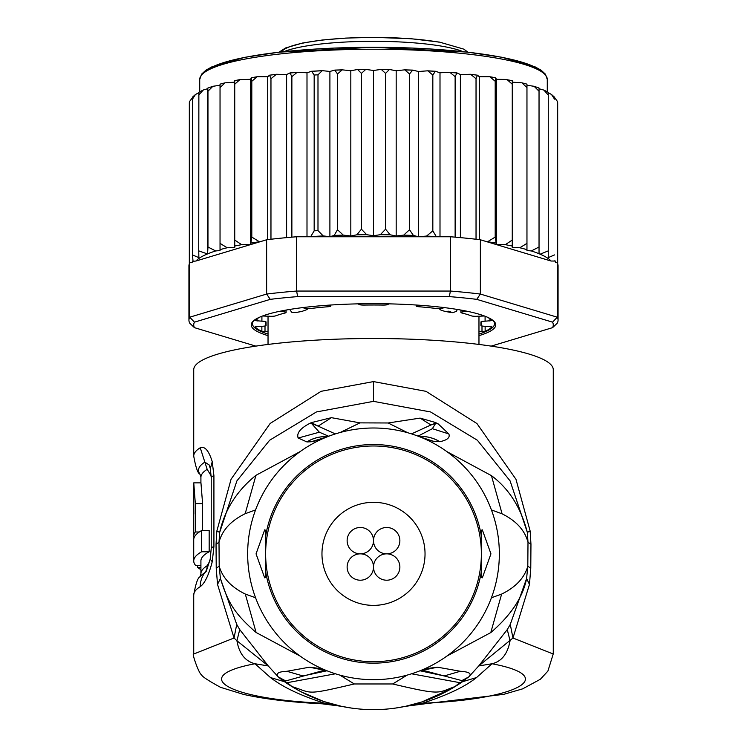 <?xml version="1.0" encoding="UTF-8"?>
<svg xmlns="http://www.w3.org/2000/svg" width="747" height="747" viewBox="0 0 747 747"><rect width="100%" height="100%" fill="white"/><g stroke="black" fill="none" stroke-linecap="round" stroke-linejoin="round"><path stroke-width="1.12" d="M373.5 540.66A13.185 13.185 0 0 0 360.315 527.485A13.185 13.185 0 0 0 347.131 540.66A13.185 13.185 0 0 0 360.315 553.844A13.185 13.185 0 0 0 373.5 540.66A13.185 13.185 0 0 0 386.685 553.844A13.185 13.185 0 0 0 399.869 540.66A13.185 13.185 0 0 0 386.685 527.485A13.185 13.185 0 0 0 373.5 540.66M360.315 553.844A13.185 13.185 0 0 0 347.131 567.029A13.185 13.185 0 0 0 360.315 580.214A13.185 13.185 0 0 0 373.5 567.029A13.185 13.185 0 0 0 360.315 553.844M399.869 567.029A13.185 13.185 0 0 0 386.685 553.844A13.185 13.185 0 0 0 373.5 567.029A13.185 13.185 0 0 0 386.685 580.214A13.185 13.185 0 0 0 399.869 567.029M425.034 553.844A51.534 51.534 0 0 0 373.5 502.311A51.534 51.534 0 0 0 321.966 553.844A51.534 51.534 0 0 0 373.5 605.378A51.534 51.534 0 0 0 425.034 553.844M438.919 308.539L441.057 310.201L445.287 311.49L448.555 311.21L452.757 312.694L456.408 311.35L457.304 309.454M445.287 311.49A105.467 18.311 0 0 1 448.079 311.957A105.467 18.311 0 0 1 450.758 312.442M296.242 312.442A105.467 18.311 0 0 1 301.713 311.49L296.242 312.442L291.741 312.255L289.687 309.454M301.713 311.49L306.868 309.622L308.072 308.539M478.967 331.313L485.139 331.304A119.847 20.813 180 0 0 491.974 326.869L485.092 326.28A4.79 0.831 0 0 1 480.928 325.459A4.79 0.831 0 0 1 480.947 325.384A107.867 18.731 180 0 0 481.367 323.731A107.867 18.731 180 0 0 480.947 322.078A4.79 0.831 0 0 1 480.928 322.004A4.79 0.831 0 0 1 485.092 321.182L491.974 320.594A119.847 20.813 180 0 0 486.727 316.905M260.273 316.905A119.847 20.813 180 0 0 255.026 320.594L261.908 321.182A4.79 0.831 0 0 1 266.072 322.004A4.79 0.831 0 0 1 266.053 322.078A107.867 18.731 180 0 0 265.633 323.731A107.867 18.731 180 0 0 266.053 325.384A4.79 0.831 0 0 1 266.072 325.459A4.79 0.831 0 0 1 261.908 326.28L255.026 326.869A119.847 20.813 180 0 0 261.861 331.304L268.033 331.313M192.558 97.502L189.803 101.2L189.327 103.282L189.327 263.803A184.565 32.046 180 0 0 188.935 265.895L188.935 320.192A184.565 32.046 0 0 1 189.747 317.186L194.425 322.162L270.265 299.351L266.632 294.057A184.565 32.046 0 0 1 296.606 291.05L297.661 296.606L449.339 296.606L450.394 291.05A184.565 32.046 0 0 1 480.368 294.057L476.735 299.351L552.575 322.162L557.253 317.186A184.565 32.046 0 0 1 558.065 320.192L558.065 265.895A184.565 32.046 180 0 0 557.673 263.803A184.565 32.046 180 0 0 557.253 262.888L555.413 262.337L555.413 261.048L551.081 261.03L480.368 239.768L480.368 294.057L557.253 317.186L557.253 262.888M198.767 92.684L195.415 94.552L192.483 99.127L193.034 97.082M198.87 92.637L198.73 250.871L207.582 253.961L207.965 247.005L215.678 250.945L220.038 250.516L220.038 243.373L227.191 247.761L234.735 247.406L234.735 240.048L241.655 244.671L250.618 244.558L251.804 237.079L259.62 241.879L195.919 261.03A179.775 31.215 0 0 1 207.227 254.027M207.582 253.961L207.582 88.725L203.268 90.014L198.73 95.074M557.673 103.656L557.131 101.05L554.517 97.418L554.517 99.127L551.519 94.505L548.27 92.665L548.27 95.074L543.919 90.107L539.035 88.753L539.035 253.719L539.035 247.005L531.322 250.945A179.775 31.215 0 0 1 539.035 253.719L540.137 254.185A179.775 31.215 0 0 1 551.081 261.03M478.967 335.646A122.247 21.224 180 0 0 495.747 324.908A122.247 21.224 180 0 0 493.832 321.163A122.247 21.224 180 0 0 373.5 303.684A122.247 21.224 180 0 0 253.168 321.163A122.247 21.224 180 0 0 251.253 324.908A122.247 21.224 180 0 0 268.033 335.646M268.033 334.049A121.042 21.019 0 0 1 252.458 323.731A121.042 21.019 0 0 1 253.803 320.594M255.829 346.122L194.425 327.653L189.747 323.199A184.565 32.046 0 0 1 188.935 320.192M558.065 320.192A184.565 32.046 0 0 1 557.253 323.199L552.575 327.653L491.171 346.122M552.575 322.162A179.775 31.215 0 0 1 552.575 327.653M194.425 327.653A179.775 31.215 0 0 1 194.425 322.162M449.339 296.606A179.775 31.215 0 0 1 476.735 299.351M296.606 291.05L450.394 291.05L450.394 236.762L296.606 236.762L296.606 291.05M270.265 299.351A179.775 31.215 0 0 1 297.661 296.606M195.919 261.03L192.493 261.329L192.493 262.066L189.747 262.888L189.747 317.186L266.632 294.057L266.632 239.768L259.62 241.879M189.747 262.888A184.565 32.046 180 0 0 189.327 263.803M480.368 239.768A184.565 32.046 180 0 0 476.035 239.245A184.565 32.046 180 0 0 455.128 237.154A184.565 32.046 180 0 0 450.394 236.762M296.606 236.762A184.565 32.046 180 0 0 291.872 237.154A184.565 32.046 180 0 0 270.965 239.245A184.565 32.046 180 0 0 266.632 239.768M493.197 320.594A121.042 21.019 0 0 1 494.542 323.731A121.042 21.019 0 0 1 478.967 334.049M487.38 241.879L495.196 237.079L496.382 244.558L505.346 244.671L512.265 240.048L512.265 246.052L512.265 82.17L521.938 82.824L526.962 84.14L526.962 249.638L526.962 85.27L534.114 86.297L539.035 88.043M496.382 244.558L496.382 79.322L495.709 77.763L495.196 81.283L489.836 76.736L479.294 76.717L477.454 75.186L476.035 78.734L470.629 74.289L460.385 74.523L456.968 72.917L455.128 76.633L449.815 72.3L440.002 72.776L435.37 71.264L432.83 75.027L427.723 70.816L418.479 71.507L412.708 70.115L409.505 73.944L404.734 69.844L396.181 70.741L389.383 69.49L385.573 73.402L381.241 69.396L373.5 70.479L365.759 69.396L361.427 73.402L357.617 69.49L350.819 70.741L342.266 69.844L337.495 73.944L337.495 229.74L343.303 235.128L350.819 235.977L356.805 234.81L361.427 229.198L366.693 234.698L373.5 235.716L380.307 234.698L385.573 229.198L390.195 234.81L396.181 235.977L403.697 235.128L409.505 229.74L413.418 235.454L418.479 236.752L426.574 236.071L432.83 230.823L436.351 236.762M337.495 229.74L334.17 235.436A179.775 31.215 0 0 1 343.303 235.128M337.495 73.944L334.768 70.097L329.903 71.451L322.265 70.657L317.989 74.812L317.989 230.608L323.218 235.921L329.903 236.687L334.17 235.436M310.649 236.762L314.17 230.823L314.17 75.027L311.63 71.264L306.998 72.776L297.185 72.3L291.872 76.633L291.872 237.154M505.346 244.671A179.775 31.215 0 0 1 512.265 246.052L512.265 247.406L519.809 247.761L526.962 243.373M557.673 103.282L557.673 263.803M554.517 99.127L554.517 97.418M554.517 260.862L555.413 261.048M548.27 257.622L548.27 95.074L548.27 257.622L554.517 254.923M548.27 250.871L540.137 254.185M519.809 247.761A179.775 31.215 0 0 1 526.962 249.638L526.962 250.516L531.322 250.945M192.493 261.329L193.034 261.217L192.483 254.923L198.87 257.659L198.73 250.871M192.483 99.127L192.483 254.923M279.938 311.247L284.205 311.835A4.79 0.831 0 0 1 286.082 312.489A4.79 0.831 0 0 1 285.214 312.974A107.867 18.731 180 0 0 275.69 315.832A4.79 0.831 0 0 1 269.508 316.252L262.57 315.99M329.128 305.131L330.426 305.672A4.79 0.831 0 0 1 330.79 305.99A4.79 0.831 0 0 1 328.017 306.746A107.867 18.731 180 0 0 311.536 308.399A4.79 0.831 0 0 1 304.981 308.222L302.404 307.643M388.58 303.842L388.188 304.356A4.79 0.831 0 0 1 383.015 305.075A107.867 18.731 180 0 0 363.985 305.075A4.79 0.831 0 0 1 358.812 304.356L358.42 303.842M444.596 307.643L442.019 308.222A4.79 0.831 0 0 1 435.464 308.399A107.867 18.731 180 0 0 418.983 306.746A4.79 0.831 0 0 1 416.21 305.99A4.79 0.831 0 0 1 416.574 305.672L417.872 305.131M484.429 315.99L477.492 316.252A4.79 0.831 0 0 1 471.31 315.832A107.867 18.731 180 0 0 461.786 312.974A4.79 0.831 0 0 1 460.918 312.489A4.79 0.831 0 0 1 462.795 311.835L467.062 311.247M267.706 239.638L267.706 76.717L257.164 76.736L251.804 81.283L251.804 237.079M251.804 81.283L251.291 77.763L250.618 79.322L239.89 79.612L234.735 84.252L234.735 240.048M257.164 76.736L251.291 77.763M250.618 244.558L250.618 79.322M495.709 77.763L489.836 76.736M495.196 81.283L495.196 237.079M479.294 239.638L479.294 76.717M470.629 74.289L477.454 75.186M476.035 78.734L476.035 239.245M460.385 237.621L460.385 74.523M455.128 76.633L455.128 237.154M440.002 236.762L440.002 72.776M432.83 75.027L432.83 230.823M418.479 236.752L418.479 71.507M409.505 73.944L409.505 229.74M396.181 235.977L396.181 70.741M385.573 73.402L385.573 229.198M373.5 70.479L373.5 235.716M361.427 73.402L361.427 229.198M350.819 235.977L350.819 70.741M329.903 236.687L329.903 71.451M306.998 236.762L306.998 72.776M291.872 76.633L290.032 72.917L286.615 74.523L276.371 74.289L270.965 78.734L270.965 239.245M286.615 237.621L286.615 74.523M270.965 78.734L269.546 75.186L267.706 76.717M276.371 74.289L269.546 75.186M539.035 247.005L539.035 88.482M539.035 91.209L534.114 86.297M526.962 87.576L521.938 82.824M512.265 240.048L512.265 80.639L505.346 79.434L496.382 79.322M512.265 84.252L507.11 79.612M227.191 247.761A179.775 31.215 0 0 0 220.038 249.638L220.038 85.27L212.886 86.297L207.965 91.209L207.965 247.005M207.965 91.209L207.75 88.127L212.886 86.297M234.735 84.252L234.735 80.639L239.89 79.612M241.655 244.671A179.775 31.215 0 0 0 234.735 246.052L234.735 82.17L225.062 82.824L220.038 87.576L220.038 243.373M220.038 87.576L220.038 84.402M547.28 91.797L547.28 79.415A173.78 30.179 180 0 0 547.271 79.191A173.78 30.179 180 0 0 372.865 49.237A173.78 30.179 180 0 0 199.72 79.415L199.72 91.797M201.634 530.529L201.634 551.772A179.775 31.215 -0 0 0 193.725 560.932L193.725 539.689A179.775 31.215 180 0 1 201.634 530.529L209.169 530.529L209.169 551.772L201.634 551.772M193.921 536.972L193.921 538.223M193.744 501.153L193.828 513.861A179.775 31.215 180 0 0 193.725 514.898L193.725 536.141A179.775 31.215 0 0 1 195.331 531.985L195.331 503.655L193.753 482.861L193.725 500.835M194.407 536.972L193.79 536.972A179.775 31.215 0 0 1 193.725 536.141M200.915 565.507L195.667 565.507A179.775 31.215 -0 0 1 193.725 560.932M200.915 569.672A179.775 31.215 0 0 1 197.61 567.384L197.61 565.507M481.367 577.45L481.367 553.844A107.867 107.867 0 0 1 373.5 661.711A107.867 107.867 0 0 1 265.633 553.844A107.867 107.867 0 0 1 373.5 445.987A107.867 107.867 0 0 1 481.367 553.844L481.367 577.45L482.347 577.814L490.947 553.844L482.347 529.875L481.367 530.239L481.367 553.844L481.367 530.239M209.169 551.772A172.585 29.964 180 0 0 200.915 560.932L200.915 573.715A172.585 29.964 0 0 1 207.171 565.722L209.748 561.249M199.29 531.985L195.331 531.985M202.596 530.529L202.596 503.655L200.952 482.861L193.753 482.861M200.915 567.384L197.61 567.384M207.171 469.331A172.585 29.964 180 0 0 200.915 477.324L200.056 474.261A174.975 30.384 -0 0 1 204.855 462.141L207.171 469.331L211.196 475.914M435.594 423.446L432.364 428.694L435.594 423.446L430.926 424.978L435.296 423.204L435.38 422.475L438.218 423.923L435.594 423.446M418.983 436.509A35.959 35.342 -111.2 0 1 439.796 441.682C447.248 440.16 450.264 437.574 448.844 433.932L432.364 428.694L418.021 436.145M411.522 433.886L430.926 424.978L420.094 418.105L435.38 422.475M407.591 432.709L388.123 422.979L407.75 432.756M420.094 418.105L388.123 422.979L359.961 422.877L340.296 432.466M320.211 439.843L311.107 441.776L306.942 441.935L298.165 438.031C296.438 433.335 300.107 428.554 309.183 423.698L311.284 422.634L331.416 417.666L359.961 422.877L340.137 432.513M311.284 422.634L318.129 426.135L311.443 423.4L319.352 432.205L311.443 423.4L309.183 423.698M331.416 417.666L318.129 426.135L335.375 433.923M328.699 436.248L319.352 432.205L298.165 438.031M265.633 555.394L265.633 577.45L264.653 577.814L256.053 553.844L264.653 529.875L265.633 530.239L265.633 555.394M265.633 577.45L265.633 530.239M461.767 682.17L459.741 682.655L462.085 681.974L460.815 682.879A155.806 155.806 0 0 1 286.157 682.861L284.915 681.974L287.268 682.665L284.766 681.871M553.275 654.027L512.965 638.013L478.724 665.951L492.002 663.756C501.676 661.468 507.699 653.802 510.061 640.758L507.269 629.572L478.724 665.951L468.789 676.885L454.951 686.596L459.741 682.655L411.569 673.794M285.233 682.16L292.068 686.605L287.268 682.665L335.431 673.794M292.068 686.605C312.834 693.197 304.477 695.597 354.33 683.972L392.679 683.972L407.19 675.092M354.33 683.972L339.801 675.092M454.951 686.596C437.154 692.927 442.373 695.69 392.679 683.972M460.815 682.879L457.911 684.803M206.181 571.38L204.855 572.697A174.975 30.384 180 0 0 200.056 576.777L200.915 573.715M200.056 474.261C197.852 473.514 195.742 467.454 193.725 456.081A179.775 31.215 -0 0 1 200.233 447.752L204.855 462.141L209.169 464.961L210.337 468.677L211.224 477.632A23.969 4.165 180 0 1 213.922 475.718L213.922 546.571L212.241 561.753C208.712 575.199 204.715 583.491 200.233 586.638A23.969 22.746 -122.1 0 1 204.855 572.697A11.989 11.373 57.9 0 0 207.162 566.217L207.171 565.722M439.796 441.682L439.722 441.701A35.959 35.342 -111.2 0 0 419.02 436.528M448.844 433.932L438.218 423.923M306.858 441.916A35.959 35.314 -70.6 0 1 327.616 436.668M306.942 441.935A35.959 35.314 -70.6 0 1 327.578 436.687M311.107 441.776L327.093 436.874M439.722 441.701L433.344 441.225L419.618 436.762M433.344 441.225L426.481 439.703M247.659 553.844A125.841 125.841 0 0 0 373.5 679.686A125.841 125.841 0 0 0 499.341 553.844A125.841 125.841 0 0 0 373.5 428.003A125.841 125.841 0 0 0 247.659 553.844M295.261 688.585L281.694 679.742L284.467 681.292L324.282 670.236M351.865 708.137L341.426 706.317L323.955 701.564M323.572 701.433L301.088 691.797M300.873 691.685L295.457 688.697M373.5 709.65L384.406 709.267M395.135 708.137L405.574 706.317L421.644 702.021M457.678 684.952L452.701 688.024M452.542 688.108L422.027 701.9M491.423 509.921L502.096 513.833C516.196 520.827 524.833 530.295 527.998 542.229L527.802 566.198C524.441 577.926 515.71 587.226 501.629 594.08L491.423 597.768M529.464 584.397L526.598 578.514L510.266 624.408L512.965 638.013L529.464 584.397L530.772 568.215L530.958 544.236L530.165 531.098L527.326 532.368C520.939 507.633 508.987 488.725 491.451 475.652L446.883 451.618M530.165 531.098L515.962 479.285L476.95 423.558L425.977 391.335L373.5 381.586L321.126 391.297L270.181 423.437L231.075 479.219L216.835 531.098L219.674 532.368L236.902 480.891L269.648 440.226L316.429 411.952L373.5 401.354L430.58 411.952L477.352 440.226L510.098 480.891L527.326 532.368L527.998 542.229L530.958 544.236M530.772 568.215L527.802 566.198L526.598 578.514C522.947 597.142 511.004 615.173 490.779 632.597L446.865 656.09M422.531 703.198L424.716 703.823L405.574 706.317L422.531 703.198C446.902 695.354 464.905 686.81 476.53 677.557L492.002 663.756C561.361 676.847 515.281 699.762 422.531 703.198M200.233 447.752C204.827 445.978 208.824 450.618 212.241 461.683L213.922 475.718M340.081 706.027L324.469 703.198L322.284 703.823L341.37 706.298M424.716 703.823L503.674 694.355L522.657 688.846L540.352 679.266L547.906 671.086L553.275 653.802L553.275 369.728A179.775 31.215 180 0 0 373.5 338.503A179.775 31.215 180 0 0 193.725 369.728L193.725 456.081M216.835 531.098L216.042 544.236L216.228 568.215L217.536 584.397L234.035 638.013L193.725 654.027M217.536 584.397L220.402 578.514L219.198 566.198L219.002 542.229L219.674 532.368C224.744 509.799 236.827 490.779 255.95 475.316L300.191 451.562M465.297 679.751L462.542 681.292L461.842 680.601L444.176 675.951L420.019 670.778M422.718 670.236L444.176 675.951L460.339 671.264C469.256 671.833 472.067 673.71 468.789 676.885L461.842 680.601M326.981 670.778L303.039 675.96L286.885 671.292L309.445 667.202L324.562 670.264M284.635 681.768L270.47 677.557C282.852 687.147 300.854 695.7 324.469 703.198C231.738 699.762 185.648 676.847 254.998 663.756C245.137 661.235 239.124 653.569 236.939 640.758L268.276 665.951L239.731 629.572L236.939 640.758L234.035 638.013L236.734 624.408L239.731 629.572M270.47 677.557L254.998 663.756L268.276 665.951L278.257 676.913C275.503 673.523 278.379 671.646 286.885 671.292M281.694 679.742L278.257 676.913L285.158 680.62M255.577 597.768L245.296 594.042C231.253 587.189 222.559 577.907 219.198 566.198L216.228 568.215M216.042 544.236L219.002 542.229C222.186 530.211 230.916 520.696 245.184 513.703L255.577 509.921M424.791 668.761L437.555 667.202L422.438 670.264M437.555 667.202L460.339 671.264M309.445 667.202L322.2 668.761M236.734 624.408L220.402 578.514C227.835 601.55 233.139 612.447 256.109 632.504L300.182 656.118M507.269 629.572L510.266 624.408M284.056 51.618A97.073 16.854 0 0 1 373.5 41.309A97.073 16.854 0 0 1 442.028 46.23A97.073 16.854 0 0 1 462.944 51.618M438.648 42.093A92.283 16.023 180 0 0 342.341 38.368A92.283 16.023 180 0 0 281.666 51.879M480.947 325.384L480.947 322.078M266.053 322.078L266.053 325.384M251.291 242.999A179.775 31.215 0 0 1 258.733 241.869M488.267 241.869A179.775 31.215 0 0 1 495.709 242.999M426.574 236.071A179.775 31.215 0 0 1 435.949 236.622M403.697 235.128A179.775 31.215 0 0 1 413.418 235.454M380.307 234.698A179.775 31.215 0 0 1 390.195 234.81M356.805 234.81A179.775 31.215 0 0 1 366.693 234.698M311.051 236.622A179.775 31.215 0 0 1 323.218 235.921M314.17 230.823A184.565 32.046 0 0 1 317.989 230.608M317.989 74.812A184.565 32.046 180 0 0 314.17 75.027M207.601 253.877A179.775 31.215 0 0 1 215.678 250.945M476.866 75.12A179.775 31.215 180 0 0 471.992 74.541M456.538 72.973A179.775 31.215 180 0 0 451.039 72.496M434.81 71.31A179.775 31.215 180 0 0 428.834 70.956M412.036 70.171A179.775 31.215 180 0 0 405.733 69.947M388.589 69.555A179.775 31.215 180 0 0 382.128 69.48M364.872 69.48A179.775 31.215 180 0 0 358.411 69.555M341.267 69.947A179.775 31.215 180 0 0 335.338 70.153M321.35 70.788A179.775 31.215 180 0 0 312.19 71.31M295.961 72.496A179.775 31.215 180 0 0 290.462 72.973M275.008 74.541A179.775 31.215 180 0 0 270.134 75.12M485.139 326.28L485.139 331.304M481.992 331.537L481.992 325.981M265.008 325.981L265.008 331.537M261.861 326.28L261.861 331.304M266.053 321.929L266.072 325.459M261.908 321.182L261.908 316.242M257.08 318.792L257.08 321.07M284.205 311.835L284.205 310.416M330.426 305.672L330.426 305.047M416.574 305.047L416.574 305.672M462.795 310.416L462.795 311.835M489.92 321.07L489.92 318.792M485.092 316.242L485.092 321.182M480.928 325.459L480.947 321.929M543.246 72.945A171.38 29.759 180 0 0 373.5 47.294A171.38 29.759 180 0 0 203.754 72.945M202.596 503.655L195.331 503.655M481.367 571.474A109.295 109.295 0 0 1 265.633 571.474M265.633 536.215A109.295 109.295 0 0 1 481.367 536.215M476.53 677.557L462.365 681.768M502.096 513.833L491.451 475.652M373.5 381.586L373.5 401.354M200.233 586.638A179.775 31.215 180 0 0 193.725 594.957C195.751 583.584 197.852 577.524 200.056 576.777M212.241 561.753L210.206 559.111L206.265 571.268M213.922 546.571A23.969 4.165 180 0 0 211.224 548.494L210.196 559.111M212.241 461.683L210.337 468.677M245.184 513.703L255.95 475.316M501.629 594.08L490.779 632.597M245.296 594.042L256.109 632.504M279.061 52.169L285.578 47.967L302.675 42.999L322.368 40.002L345.861 38.078L373.986 37.35L411.195 38.732L439.46 42.093L463.812 49.143L467.939 52.169M478.967 344.442L478.967 316.14M268.033 344.442L268.033 316.14M199.72 79.415L201.681 74.065L205.939 70.171L211.887 66.847L244.605 57.36L279.163 52.15L372.958 47.257L467.23 52.085L501.965 57.276L534.815 66.707L541.089 70.199L545.319 74.074L547.28 79.415M189.327 102.554L189.803 101.2M192.735 96.905L195.415 94.552M198.805 92.32L203.268 90.014M543.919 90.107L548.27 92.367M551.519 94.505L554.517 97.175M557.131 101.05L557.673 102.554M449.815 72.3L456.968 72.917M427.723 70.816L435.37 71.264M404.734 69.844L412.708 70.115M381.241 69.396L389.383 69.49M365.759 69.396L357.617 69.49M342.266 69.844L334.768 70.097M322.265 70.657L311.63 71.264M297.185 72.3L290.032 72.917M225.062 82.824L220.038 84.14M286.082 312.489L286.082 310.07M330.79 305.99L330.79 305.019M416.21 305.019L416.21 305.99M460.918 310.07L460.918 312.489M200.915 482.861L200.915 477.324M286.157 682.861L284.318 681.6M461.945 682.114L462.682 681.6M211.224 548.494L211.224 477.632M193.725 594.957L193.725 653.793C191.111 652.112 200.084 676.651 201.662 674.448C200.719 675.624 207.003 679.91 220.533 687.324L243.513 694.393C264.812 699.136 291.069 702.283 322.284 703.823M325.057 670.096L323.572 670.162L326.374 670.526M420.626 670.526L423.428 670.162L421.943 670.096"/></g></svg>

